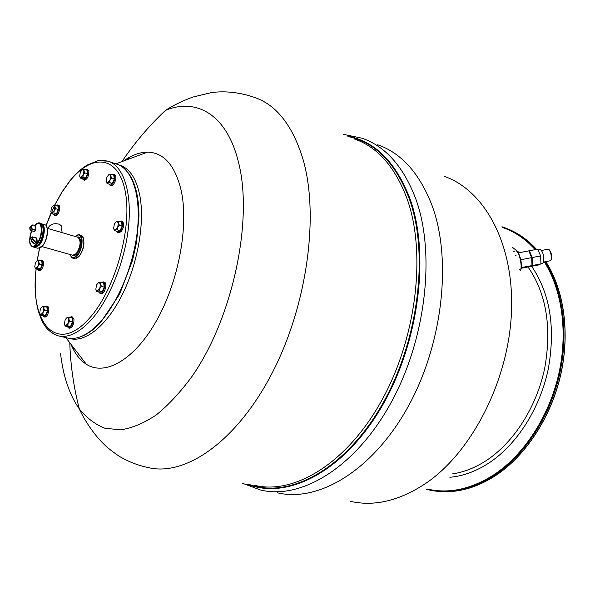 <?xml version="1.0" encoding="UTF-8"?>
<svg xmlns="http://www.w3.org/2000/svg" width="595" height="595" viewBox="0 0 595 595"><rect width="100%" height="100%" fill="white"/><g stroke="black" fill="none" stroke-linecap="round" stroke-linejoin="round"><path stroke-width="0.89" d="M521.272 268.271L529.55 266.686L532.004 265.578L531.647 257.635L520.766 259.71M532.004 265.578L521.376 267.549M531.647 257.635L528.814 250.874L518.304 252.875M513.79 251.417L514.831 251.016M519.561 269.914L519.695 269.409M529.431 252.339C531.58 255.627 532.436 259.554 531.997 264.113L531.945 264.306M530.048 266.456L532.562 265.474L532.205 257.531L529.371 250.77L528.873 251.016M530.1 266.582L538.415 264.991L540.937 263.868L540.61 255.924L532.205 257.531M540.937 263.868L532.562 265.474M540.61 255.924L537.746 249.171L529.371 250.77M539.829 249.625L540.386 249.513C543.027 251.975 544.157 256.125 543.756 261.986L542.476 263.421L540.929 263.711M550.197 260.811L551.171 259.591C551.55 254.913 550.65 251.454 548.464 249.208L547.854 249.26M551.052 259.985L551.535 259.033C551.877 254.816 551.059 251.692 549.088 249.669L549.044 249.632M277.218 492.749C317.715 502.641 371.689 471.53 407.218 408.259C442.799 345.152 452.326 259.472 431.888 205.082C419.438 173.19 401.38 153.086 377.713 144.771M69.764 342.72C70.522 365.278 73.706 387.36 79.328 408.958L79.328 408.958C86.625 417.95 95.111 424.369 104.794 428.214L120.614 429.85C131.986 428.132 143.804 423.216 156.069 415.102C168.385 405.15 180.359 392.269 191.977 376.464C232.831 318.065 253.582 219.622 238.372 161.788C226.784 114.612 196.38 97.468 165.462 110.395L165.462 110.395C149.122 125.761 134.611 142.837 121.915 161.617M165.462 110.395C173.576 105.189 182.739 100.741 192.959 97.052L211.441 92.575C225.356 90.76 239.688 92.366 254.429 97.394C276.147 104.727 292.227 124.965 302.662 158.106C319.656 214.498 307.332 306.046 271.499 374.285C235.724 442.71 184.331 476.982 147.634 467.432C137.348 465.223 127.754 461.423 118.851 456.03C105.977 447.172 103.366 443.714 98.13 438.121C90.172 428.571 83.91 418.85 79.328 408.958C69.444 394.812 63.182 376.315 60.541 353.46M70.969 344.289C74.769 353.46 79.901 360.124 86.372 364.281C104.98 376.3 134.202 360.109 156.262 321.136C178.359 282.313 188.875 226.569 181.326 191.159C175.287 165.588 164.034 152.58 147.567 152.134C139.751 152.164 131.726 155.131 123.485 161.037M68.946 338.28C84.118 343.412 105.769 327.019 121.596 295.998C137.43 265.043 144.942 223.46 139.951 196.238C136.367 178.158 129.308 167.716 118.784 164.912M119.535 221.355L121.157 220.961C123.351 223.207 123.016 226.643 120.168 231.262L117.713 232.414L116.553 231.158M121.187 220.968L122.235 221.295C124.429 223.542 124.102 226.97 121.254 231.589L118.792 232.742L117.713 232.414M112.024 174.469L113.496 174.142C114.88 174.885 115.17 176.901 114.359 180.181C113.154 183.647 111.704 185.328 109.986 185.216L108.937 184.034M113.556 174.164L114.545 174.491C115.936 175.242 116.226 177.25 115.415 180.53C114.21 183.996 112.752 185.677 111.042 185.558L110.99 185.543M85.338 169.582L86.706 169.24L87.844 171.092C87.666 176.172 86.171 179.095 83.367 179.869L82.407 178.753M86.758 169.263L87.733 169.582L88.871 171.434C88.692 176.514 87.197 179.43 84.393 180.203L84.349 180.188M56.25 205.372L57.603 204.985C60.504 205.565 57.299 216.372 54.532 215.345L53.587 214.245M58.57 205.282L58.615 205.297C61.516 205.877 58.317 216.684 55.543 215.65L55.491 215.635M39.991 260.528L41.419 260.045C43.227 262.097 42.892 265.244 40.43 269.483L38.519 270.457L37.559 269.319M41.419 260.045L42.438 260.327C44.246 262.38 43.918 265.519 41.449 269.758L39.545 270.732L38.556 270.465M44.915 306.581L46.477 306.016C47.868 306.804 48.15 308.931 47.317 312.39C46.298 315.417 45.079 316.882 43.651 316.778L42.602 315.558M47.466 306.261L47.526 306.276C48.916 307.072 49.199 309.192 48.366 312.643C47.347 315.67 46.127 317.135 44.699 317.031L43.718 316.8M69.801 317.321L71.497 316.733L72.917 319.165C72.791 324.379 71.348 327.31 68.574 327.964L67.421 326.677M72.501 316.986L73.996 319.433C73.869 324.639 72.426 327.57 69.652 328.224L68.663 327.986M101.477 282.365L103.277 281.889C106.736 282.781 103.374 294.659 100.027 293.38L98.822 292.078M104.177 282.127L104.37 282.179C107.829 283.079 104.475 294.949 101.12 293.67L101.016 293.64M113.846 229.097L114.575 230.562L117.371 231.41L120.078 230.719L122.146 225.981L121.477 221.957L118.688 221.087L116.724 221.266L114.352 223.988L113.645 228.361L114.366 229.849L117.282 229.871L117.706 227.312L119.342 225.118L118.412 222.917L118.688 221.087M122.146 225.981L119.342 225.118M120.078 230.719L117.282 229.871M114.575 230.562L117.706 227.312L118.412 222.917L116.724 221.266M106.297 181.958L107.026 183.401L109.748 184.301L112.351 183.468L114.344 178.827L113.719 175.042L110.997 174.127L109.108 174.357L106.817 177.102L106.133 181.311L106.773 182.65L109.621 182.568L110.03 180.047L111.615 177.92L110.715 175.823L110.997 174.127M114.344 178.827L111.615 177.92M112.351 183.468L109.621 182.568M107.026 183.401L110.03 180.047L110.715 175.823L109.108 174.357M79.849 176.841L80.496 178.128L83.151 178.991L85.561 178.18L87.443 173.725L86.907 170.103L84.259 169.218L82.482 169.449L80.34 172.096L79.663 176.127L80.258 177.414L82.906 177.31L83.27 174.885L84.788 172.847L83.947 170.839L84.259 169.218M87.443 173.725L84.788 172.847M85.561 178.18L82.906 177.31M80.496 178.128L83.27 174.885L83.947 170.839L82.482 169.449M51.073 212.556L51.631 213.65L54.249 214.445L56.495 213.769L58.303 209.47L57.849 205.87L55.231 205.059L53.535 205.238L51.52 207.737L50.843 211.679L51.43 213.025L53.87 212.973L54.204 210.645L55.677 208.667L54.889 206.688L55.231 205.059M58.303 209.47L55.677 208.667M56.495 213.769L53.87 212.973M51.631 213.65L54.204 210.645L54.889 206.688L53.535 205.238M35.053 267.817L35.536 268.769L38.177 269.483L40.371 268.985L42.163 264.738L41.747 261.004L37.44 260.394L35.455 262.774L34.763 266.753L35.388 268.233L37.723 268.271L38.05 265.987L39.515 264.016L38.742 261.993L39.106 260.283M42.163 264.738L39.515 264.016M40.371 268.985L37.723 268.271M35.536 268.769L38.05 265.987L38.742 261.993L37.44 260.394M40.036 314.123L40.505 315.053L43.212 315.707L45.488 315.35L47.34 311.021L46.901 307.072L42.461 306.455L40.415 308.805L39.709 312.933L40.401 314.569L42.773 314.688L43.108 312.375L44.625 310.352L43.814 308.232L44.186 306.403M47.34 311.021L44.625 310.352M45.488 315.35L42.773 314.688M40.505 315.053L43.108 312.375L43.814 308.232L42.461 306.455M64.766 325.123L65.301 326.164L68.083 326.834L70.545 326.491L72.493 321.992L71.973 317.849L67.354 317.202L65.16 319.634L64.446 323.948L65.205 325.666L67.748 325.822L68.12 323.42L69.704 321.315L68.842 319.091L69.184 317.165M72.493 321.992L69.704 321.315M70.545 326.491L67.748 325.822M65.301 326.164L68.12 323.42L68.842 319.091L67.354 317.202M96.1 290.248L96.747 291.535L99.566 292.279L102.214 291.81L104.259 287.132L103.642 282.945L98.882 282.275L96.554 284.856L95.832 289.274L96.613 290.94L99.387 291.059L99.796 288.553L101.433 286.374L100.51 284.113L100.815 282.186M104.259 287.132L101.433 286.374M102.214 291.81L99.387 291.059M96.747 291.535L99.796 288.553L100.51 284.113L98.882 282.275M57.425 231.269L77.982 237.293C81.255 240.826 80.704 246.241 76.346 253.544L72.806 255.277L42.014 246.598M48.359 228.614L48.649 227.104C50.679 224.196 53.944 223.17 58.444 224.025C61.345 225.066 62.408 226.68 61.635 228.867L62.088 232.444M53.743 230.191L62.52 232.764M528.04 266.976C546.366 293.573 551.929 327.257 544.737 368.022C536.787 406.311 514.549 441.378 487.714 459.6C476.156 467.365 464.442 472.118 452.572 473.873M512.094 247.111L519.368 252.667M531.67 266.277C550.152 293.551 555.671 327.904 548.211 369.346C539.992 408.267 517.308 443.818 489.982 462.293C476.729 471.121 463.356 476.112 449.872 477.272M502.344 227.439C514.601 231.574 525.534 238.982 535.158 249.669M544.313 261.897C562.268 290.271 568.218 333.371 558.474 375.304C548.635 417.207 523.734 454.892 494.222 474.535C471.128 489.283 448.749 494.088 427.076 488.971M431.576 490.444C452.483 494.43 473.918 489.395 495.888 475.338C525.601 455.599 550.65 417.653 560.46 375.49C570.181 333.297 564.03 289.996 545.823 261.614C564.097 289.988 570.278 333.23 560.602 375.393C550.829 417.526 525.816 455.473 496.096 475.249M506.858 228.554C517.873 232.801 527.772 239.755 536.556 249.402M503.623 227.327L501.942 226.762L503.623 227.327C515.694 231.544 526.478 238.937 535.961 249.513M545.102 261.748C563.108 290.234 569.065 333.49 559.278 375.564C549.386 417.616 524.388 455.413 494.765 475.107C471.753 489.797 449.433 494.646 427.805 489.67L426.384 489.321M444.19 176.321C484.375 190.132 514.296 243.586 511.477 311.929C508.792 380.175 472.066 451.865 426.094 483.177C399.624 500.752 374.359 506.799 350.291 501.317M520.818 269.193C522.179 264.046 518.721 251.016 515.947 250.8C516.14 250.331 516.966 251.09 518.431 253.083C520.878 258.237 521.793 263.421 521.198 268.657C521.659 260.982 520.216 255.225 516.847 251.358M520.461 258.394L521.064 261.279M242.663 483.319L260.536 489.997C300.698 499.882 354.538 468.28 390.216 404.176C425.953 340.236 435.83 253.552 415.727 198.752C403.477 166.63 385.605 146.459 362.117 138.241L343.114 134.277M247.118 484.062C286.031 500.09 341.738 473.367 380.116 409.412C418.59 345.68 430.527 255.099 409.925 198.611C395.839 162.1 374.962 141.238 347.301 136.024M248.993 484.382C288.01 498.885 342.988 471.076 380.54 407.359C418.166 343.843 429.597 254.615 409.286 198.767C395.72 163.387 375.653 142.718 349.079 136.761M254.571 485.312C293.826 495.033 346.528 463.877 381.544 400.814C416.619 337.908 426.526 252.667 407.047 198.715C395.125 166.972 377.624 147.077 354.561 139.044M59.195 336.063L66.588 337.789C76.48 340.362 87.368 335.506 99.253 323.219C117.914 303.435 133.957 264.604 137.482 229.752C141.037 194.848 131.964 168.683 116.68 164.123L109.19 161.557M50.025 331.497L55 334.725M36.072 268.918C34.428 284.923 35.15 298.861 38.236 310.739C42.111 322.14 44.714 330.136 57.752 335.721C67.547 338.28 78.376 333.371 90.217 320.988C108.818 301.063 124.883 262.001 128.505 226.985C132.164 191.925 123.247 165.685 108.097 161.178C102.578 160.263 99.03 160.174 97.461 160.918L87.287 165.008C81.299 168.608 75.453 173.941 69.756 180.999L61.865 192.163L54.658 205.082M98.644 160.695L108.097 161.178M36.169 268.94C29.311 322.334 56.242 355.022 88.514 319.21C114.039 292.294 132.306 229.863 125.478 192.81C119.03 155.347 92.188 152.811 69.756 181.244L61.925 192.289L54.77 205.074M54.517 205.587L46.083 225.654M42.58 245.973L39.59 248.204L37.277 260.446M77.603 257.605L79.061 256.304M79.232 256.118C83.493 249.974 84.84 243.891 83.278 237.866M72.709 258.029L74.427 258.513L78.971 256.296C84.23 250.651 85.658 236.237 81.084 235.419L77.856 234.913M71.467 257.263L72.672 258.014L77.209 255.798C82.46 250.145 83.902 235.717 79.336 234.906C79.395 234.192 78.027 234.72 75.238 236.49M70.106 254.519C71.437 258.394 73.698 258.699 76.881 255.448C84.036 247.676 82.385 229.268 75.29 236.505M77.201 237.063C81.924 235.352 81.545 248.65 76.673 253.887C74.851 255.88 73.304 256.274 72.032 255.062M42.691 245.795C47.027 239.227 48.381 232.92 46.76 226.881M40.824 247.52L42.528 245.988M34.979 247.453L37.991 248.301L42.416 245.973C47.585 240.157 49.192 225.475 44.789 224.724L41.107 223.735M34.369 247.185L34.934 247.438L39.352 245.11C44.513 239.279 46.135 224.575 41.747 223.824L41.122 223.75M35.023 247.089L39.017 244.753C43.874 239.257 45.592 225.438 41.613 224.166M38.4 244.582C42.743 237.963 44.097 231.633 42.468 225.594M36.503 246.337L38.236 244.776M32.524 246.769L33.707 247.096L38.125 244.761C43.279 238.922 44.908 224.211 40.527 223.467L37.753 223.184M31.252 245.899L32.48 246.754L36.89 244.411C42.044 238.573 43.68 223.846 39.3 223.11C39.501 222.158 37.983 222.917 34.77 225.386M32.48 246.754L30.605 244.939C29.185 243.586 29.542 238.863 31.669 230.778C27.34 240.945 30.992 251.268 36.555 244.062C43.918 235.568 42 216.446 34.8 225.393M35.626 244.173L36.027 244.433L37.299 242.284L36.831 238.007L36.34 238.007M34.25 231.529L34.644 231.79L35.908 229.64L35.44 225.431L34.964 225.431M32.353 236.974L36.831 238.007M37.299 242.284L36.831 242.403L36.355 238.119L31.877 237.048L32.353 236.981L32.554 238.878L35.596 242.053L36.831 242.403L37.031 243.221M36.027 244.433L35.693 244.084L36.689 242.864L35.455 242.515L35.596 242.053M30.91 238.543L31.089 240.216L34.458 243.734L35.499 244.032M35.908 229.64L35.298 230.22L35.633 230.57M34.644 231.79L34.309 231.44L35.298 230.22L31.319 229.068L31.453 228.599L35.44 229.759L34.971 225.55L35.44 225.431M30.791 226.345L29.795 227.61L29.995 229.938L30.985 228.718L30.784 226.844L31.252 226.725L31.453 228.599L30.33 230.287L29.995 229.938L30.204 230.354L34.123 231.388M34.785 225.49L33.751 225.193L34.785 225.49M35.655 244.195L34.339 243.801L35.455 242.515L32.085 238.989L31.877 237.093L30.866 238.357L31.126 240.454M32.554 238.878L31.066 240.254L34.265 243.675M31.624 241.63L34.19 243.653M34.279 231.552L30.204 230.354L29.772 228.108L31.282 225.408L33.684 225.066L31.877 225.304L31.252 226.725M31.037 238.126L32.286 236.847L36.384 238.007M35.008 225.431L32.799 224.917L31.55 225.215L29.817 228.302M495.955 475.346C480.388 485.498 464.74 490.942 449.009 491.678M520.975 235.865L536.564 249.402M521.101 269.052L520.402 270.42M538.073 249.952L540.386 249.513M541.539 250.465L548.337 249.171M543.756 262.008L550.07 260.796M515.396 255.322L516.163 255.181M73.408 347.45L73.527 349.704M128.929 157.549L127.516 159.549M115.884 163.848L147.567 152.134M65.822 337.61L86.372 364.281M99.908 323.234C93.326 330.091 86.803 334.628 80.355 336.844M37.173 260.491L39.501 248.234M46.016 225.572L51.118 212.646M127.546 172C135.028 181.386 138.836 196.038 138.985 215.94L136.545 242.358L132.417 260.699L119.595 294.242L100.548 322.557M111.042 185.558L109.986 185.216M84.393 180.203L83.367 179.869M58.615 205.297L57.603 204.985M55.521 215.643L54.509 215.338M47.526 306.276L46.477 306.016M72.575 317.001L71.497 316.733M104.289 282.156L103.203 281.859M101.12 293.67L100.079 293.395M114.366 229.849L114.619 230.451M106.773 182.65L107.048 183.327M80.258 177.414L80.518 178.031M51.43 213.025L51.653 213.523M35.388 268.233L35.581 268.628M96.613 290.94L96.821 291.401M79.128 256.296L75.981 258.475M79.232 256.177C84.155 248.926 85.189 242.277 82.341 236.237M48.649 227.104L48.85 228.755M70.054 254.504C71.341 257.248 72.211 258.416 72.672 258.014M47.273 228.294L57.618 231.329M42.691 245.847C45.629 241.868 47.258 237.093 47.563 231.522C47.273 227.669 46.767 225.698 46.06 225.624M34.384 247.185L34.934 247.438M38.4 244.634C41.323 240.655 42.952 235.88 43.279 230.317C43.004 226.435 42.505 224.449 41.799 224.375M38.288 244.761L35.321 246.999"/></g></svg>
